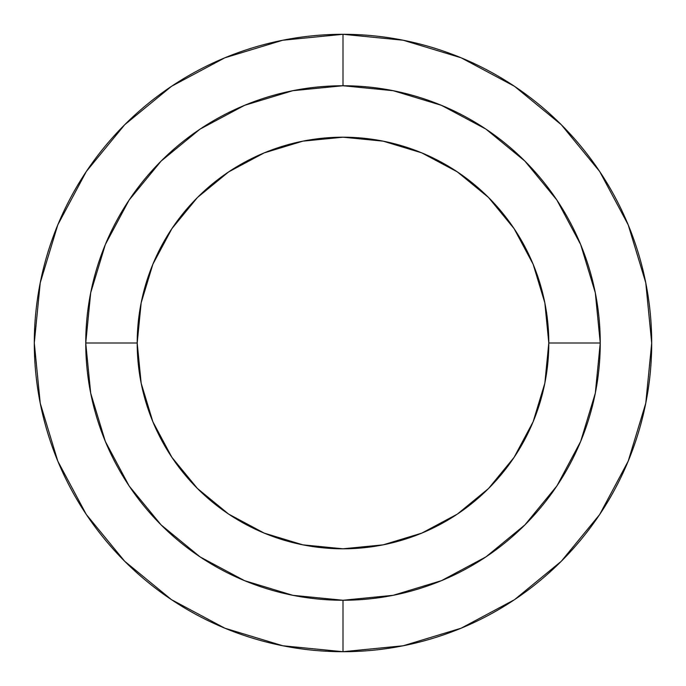 <?xml version="1.0" encoding="UTF-8"?>
<svg xmlns="http://www.w3.org/2000/svg" width="686" height="686" viewBox="0 0 686 686"><rect width="100%" height="100%" fill="white"/><g stroke="black" fill="none" stroke-linecap="round" stroke-linejoin="round"><path stroke-width="1.03" d="M600.25 343L548.8 343A205.8 205.8 0 0 1 343 548.8A205.8 205.8 0 0 1 137.2 343L141.153 383.148L152.867 421.753L171.886 457.339L197.474 488.526L228.661 514.114L264.247 533.133L302.852 544.847L343 548.8L383.148 544.847L421.753 533.133L457.339 514.114L488.526 488.526L514.114 457.339L533.133 421.753L544.847 383.148L548.8 343L544.847 302.852L533.133 264.247L514.114 228.661L488.526 197.474L457.339 171.886L421.753 152.867L383.148 141.153L343 137.2L302.852 141.153L264.247 152.867L228.661 171.886L197.474 197.474L171.886 228.661L152.867 264.247L141.153 302.852L137.2 343L85.75 343A257.25 257.25 0 0 0 343 600.25A257.25 257.25 0 0 0 600.25 343A257.25 257.25 0 0 1 343 600.25A257.25 257.25 0 0 1 85.75 343L137.2 343A205.8 205.8 0 0 1 343 137.2A205.8 205.8 0 0 1 548.8 343L600.25 343A257.25 257.25 0 0 0 343 85.75A257.25 257.25 0 0 0 85.75 343A257.25 257.25 0 0 1 343 85.75A257.25 257.25 0 0 1 600.25 343L595.311 393.189L580.665 441.45L556.946 485.851M343 85.75L343 34.3A308.7 308.7 0 0 0 34.3 343A308.7 308.7 0 0 0 343 651.7A308.7 308.7 0 0 1 34.3 343A308.7 308.7 0 0 1 343 34.3A308.7 308.7 0 0 1 651.7 343A308.7 308.7 0 0 1 343 651.7L343 600.25L343 651.7A308.7 308.7 0 0 0 651.7 343A308.7 308.7 0 0 0 343 34.3L343 85.75L393.189 90.689L441.45 105.335L485.851 129.054M651.7 343L645.766 282.778L628.205 224.862L599.736 171.577M599.675 171.491L561.285 124.715L514.586 86.385M514.509 86.325L461.138 57.796L403.222 40.234L343.103 34.3M343 34.3L282.778 40.234L224.862 57.796L171.577 86.264M171.491 86.325L124.715 124.715L86.385 171.414M86.325 171.491L57.796 224.862L40.234 282.778L34.3 342.897M34.3 343L40.234 403.222L57.796 461.138L86.264 514.423M86.325 514.509L124.715 561.285L171.414 599.615M171.491 599.675L224.862 628.205L282.778 645.766L342.897 651.7M343 651.7L403.222 645.766L461.138 628.205L514.423 599.736M514.509 599.675L561.285 561.285L599.615 514.586M599.675 514.509L628.205 461.138L645.766 403.222L651.7 343.103M85.75 343L90.689 292.811L105.335 244.55L129.054 200.149M129.105 200.08L161.099 161.099L200.012 129.148M200.08 129.105L244.55 105.335L292.811 90.689L342.914 85.75M485.92 129.105L524.901 161.099L556.852 200.012M556.895 200.08L580.665 244.55L595.311 292.811L600.25 342.914M556.895 485.92L524.901 524.901L485.988 556.852M485.92 556.895L441.45 580.665L393.189 595.311L343.086 600.25M343 600.25L292.811 595.311L244.55 580.665L200.149 556.946M200.08 556.895L161.099 524.901L129.148 485.988M129.105 485.92L105.335 441.45L90.689 393.189L85.75 343.086"/></g></svg>
